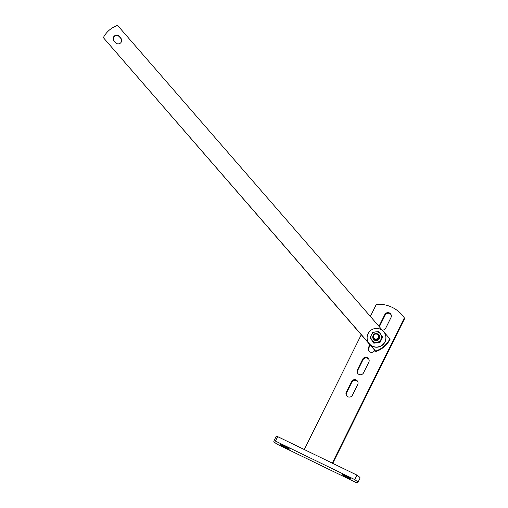 <?xml version="1.0" encoding="UTF-8"?>
<svg xmlns="http://www.w3.org/2000/svg" width="508" height="508" viewBox="0 0 508 508"><rect width="100%" height="100%" fill="white"/><g stroke="black" fill="none" stroke-linecap="round" stroke-linejoin="round"><path stroke-width="0.76" d="M379.216 326.619A3.442 3.41 -26.1 0 1 379.571 325.145L379.87 325.749A3.442 3.41 -26.1 0 0 379.527 326.974M374.739 350.272L374.637 350.482A3.442 3.41 -26.1 0 1 368.471 350.501A3.442 3.41 -26.1 0 1 368.484 347.491L368.776 348.094A3.442 3.41 -26.1 0 0 368.63 350.793M357.391 369.837L362.655 359.22A3.442 3.41 -26.1 0 1 368.827 359.2A3.442 3.41 -26.1 0 1 368.814 362.21L363.544 372.821A3.442 3.41 -26.1 0 1 357.378 372.847A3.442 3.41 -26.1 0 1 357.391 369.837L357.683 370.434A3.442 3.41 -26.1 0 0 357.543 373.139M346.297 392.176L351.568 381.565A3.442 3.41 -26.1 0 1 357.734 381.546A3.442 3.41 -26.1 0 1 357.721 384.556L352.457 395.167A3.442 3.41 -26.1 0 1 346.285 395.186A3.442 3.41 -26.1 0 1 346.297 392.176L346.589 392.779A3.442 3.41 -26.1 0 0 346.45 395.484M368.776 348.094L370.256 345.11M346.589 392.779L351.86 382.168A3.442 3.41 -26.1 0 1 357.867 381.851M357.683 370.434L362.953 359.823A3.442 3.41 -26.1 0 1 368.96 359.505M379.87 325.749L385.134 315.131A3.442 3.41 -26.1 0 1 391.141 314.82M370.357 316.421L376.365 304.317A31.286 31.007 153.9 0 1 404.355 317.906L404.647 318.503L332.74 463.366M368.484 347.491L369.881 344.672M379.571 325.145L384.842 314.535L385.134 315.131M382.175 330.029A3.442 3.41 -26.1 0 0 385.731 328.136L391.001 317.519A3.442 3.41 -26.1 0 0 387.934 312.611A3.442 3.41 -26.1 0 0 384.842 314.535M304.273 449.542L361.258 334.753M404.355 317.906L332.264 463.131M342.138 474.618A5.004 0.413 -153.6 0 0 346.672 477.279A5.004 0.413 -153.6 0 0 351.104 479.019A5.004 0.413 -153.6 0 0 351.098 478.968A5.004 0.413 -153.6 0 0 346.564 476.307A5.004 0.413 -153.6 0 0 342.132 474.567A5.004 0.413 -153.6 0 0 342.138 474.618M289.522 449.072A5.004 0.413 26.4 0 1 289.528 449.123A5.004 0.413 26.4 0 1 285.102 447.383A5.004 0.413 26.4 0 1 280.568 444.722A5.004 0.413 26.4 0 1 280.562 444.671A5.004 0.413 26.4 0 1 284.988 446.411A5.004 0.413 26.4 0 1 289.522 449.072M273.812 441.141L276.028 436.67A31.286 2.565 -153.6 0 1 277.666 436.626L356.959 475.12A31.286 2.565 26.4 0 1 360.032 477.761A31.286 2.565 26.4 0 1 360.07 478.085L357.848 482.556A31.286 2.565 26.4 0 1 356.216 482.6L276.923 444.1A31.286 2.565 -153.6 0 1 273.812 441.141A31.286 2.565 -153.6 0 1 275.45 441.09L354.736 479.59A31.286 2.565 26.4 0 1 357.81 482.232A31.286 2.565 26.4 0 1 357.848 482.556M277.666 436.626L275.45 441.09M356.959 475.12L354.736 479.59M382.93 330.892L117.57 25.4A25.032 24.803 -26.1 0 0 103.353 37.643L375.634 351.104A25.032 24.803 153.9 0 0 389.852 338.861L384.239 332.397M115.614 42.704A3.442 3.41 -26.1 0 0 121.317 38.945A3.442 3.41 -26.1 0 0 120.828 38.214L119.202 36.341A3.442 3.41 -26.1 0 0 113.506 40.1A3.442 3.41 -26.1 0 0 113.989 40.831L115.614 42.704M389.852 338.861L390.074 339.312A25.032 24.803 153.9 0 1 375.856 351.555L103.353 37.643M113.627 40.322A3.442 3.41 153.9 0 1 119.424 36.792L121.05 38.665A3.442 3.41 153.9 0 1 121.418 39.173M375.856 351.555L375.634 351.104M370.173 345.275A9.385 9.303 -26.1 0 0 371.31 346.323M370.148 345.326A9.385 9.303 -26.1 0 0 371.608 346.666M384.943 333.597L385.032 333.788A9.385 9.303 153.9 0 1 372.447 346.297A9.385 9.303 153.9 0 1 368.179 342.049L368.084 341.865A9.385 9.303 153.9 0 1 380.676 329.349A9.385 9.303 153.9 0 1 383.115 344.297A9.385 9.303 153.9 0 1 368.084 341.865M379.095 336.423A3.131 3.099 -26.1 0 0 375.183 333.642A3.131 3.099 -26.1 0 0 373.17 338.017A3.131 3.099 -26.1 0 0 379.095 336.423M378.492 336.391A2.553 2.527 -26.1 0 0 375.787 334.042A2.553 2.527 -26.1 0 0 373.405 336.753A2.553 2.527 -26.1 0 0 376.111 339.103A2.553 2.527 -26.1 0 0 378.492 336.391M377.298 333.813A3.499 3.467 153.9 0 1 379.349 338.652A3.499 3.467 153.9 0 1 374.84 340.328A3.499 3.467 153.9 0 1 372.942 335.953M370.129 337.617L372.853 332.137L375.882 331.864A5.321 5.271 -26.1 0 0 371.799 340.087A5.321 5.271 -26.1 0 0 380.975 339.439A5.321 5.271 -26.1 0 0 375.882 331.864L378.968 331.705L382.365 336.753L379.647 342.24L373.526 342.671L373.767 343.154L370.129 337.617L373.526 342.671M373.767 343.154L379.882 342.729L382.607 337.242L382.365 336.753M379.882 342.729L379.647 342.24M351.568 381.565L351.86 382.168M362.655 359.22L362.953 359.823M121.05 38.665L120.828 38.214M119.424 36.792L119.202 36.341"/></g></svg>
